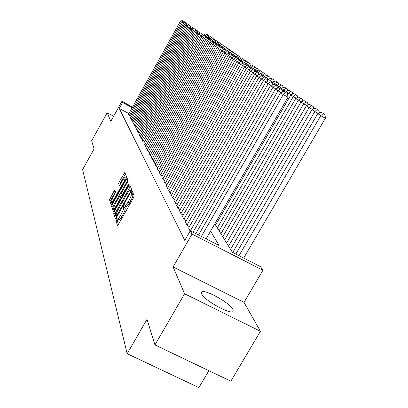 <?xml version="1.0" encoding="UTF-8"?>
<svg xmlns="http://www.w3.org/2000/svg" width="408" height="408" viewBox="0 0 408 408"><rect width="100%" height="100%" fill="white"/><g stroke="black" fill="none" stroke-linecap="round" stroke-linejoin="round"><path stroke-width="0.61" d="M116.336 218.923L115.867 220.269L117.448 225.4L118.437 224.415L133.493 197.763L134.156 195.825L132.294 191.153L131.595 191.872L131.141 193.198L131.376 193.8C131.549 194.932 130.846 196.972 129.27 199.91L128.025 202.113C126.567 204.597 125.542 205.729 124.955 205.499L124.618 204.689L123.95 205.423L123.491 206.759L123.706 207.386C123.859 208.559 123.145 210.61 121.574 213.542L120.334 215.735C118.896 218.188 117.886 219.295 117.315 219.06L116.989 218.198L116.336 218.923M118.009 219.412L117.377 221.029L118.432 224.415M132.983 192.877L132.651 193.973L132.886 194.575L131.376 193.8M125.664 205.861L124.996 207.524L125.22 208.156L123.706 207.386M201.695 293.887C204.199 300.65 233.259 316.256 233.218 310.845L232.851 309.356C229.699 302.384 201.807 287.456 201.44 292.572L201.695 293.887M114.913 190.148L114.016 191.107L109.523 199.742L111.063 204.724L111.976 203.77L126.031 178.781L126.659 176.996L124.828 172.426L119.258 181.779L118.631 183.534L119.376 185.574L122.609 180.387C123.767 178.408 124.573 177.49 125.026 177.638C125.302 178.327 124.766 179.948 123.41 182.504L114.179 198.92C113.036 200.874 112.246 201.766 111.812 201.608C111.542 200.889 112.088 199.247 113.45 196.687L115.607 192.194L114.913 190.148M128.923 113.592L119.269 108.457L122.558 102.541L121.931 101.352L132.575 107.044M154.948 344.933L184.584 293.775L260.452 331.281L230.851 381.205L154.948 344.933L147.002 319.321L127.179 353.721L82.605 169.58L94.121 148.859L91.627 140.816L107.187 112.781L110.833 121.309L121.931 101.352M260.452 331.281L244.025 302.379L173.109 266.949L184.584 293.775M173.109 266.949L192.035 234.08L190.296 230.785L219.065 245.483L210.589 231.117M119.269 108.457L184.768 240.389L190.296 230.785M114.352 211.375L113.694 213.241L115.382 218.698L116.341 217.724L131.075 191.607L131.723 189.72L129.749 184.753L128.78 185.768L114.352 211.375L115.826 212.119L115.173 213.991L116.341 217.724M113.297 211.609L111.562 206.341L112.21 204.52L126.302 179.474L127.219 178.434L128.046 180.479L127.413 182.289L121.625 192.571L120.982 194.397L121.513 195.865L129.163 183.309L128.734 184.62L114.107 210.584L113.006 207.07L111.562 206.341M113.174 211.548L114.107 210.584M113.669 116.214L107.187 112.781M188.644 227.99L190.102 231.117M185.497 222.034L187.119 225.451L189.424 226.629M182.468 216.291L184.028 219.586L186.252 220.728M179.546 210.757L181.05 213.935L183.187 215.036M176.725 205.418L178.174 208.483L180.239 209.544M174.002 200.262L175.404 203.22L177.393 204.25M171.37 195.279L172.722 198.14L174.644 199.13M168.825 190.465L170.136 193.229L171.992 194.188M166.367 185.808L167.632 188.481L169.427 189.409M163.985 181.3L165.214 183.886L166.943 184.788M161.68 176.934L162.869 179.438L164.546 180.311M159.446 172.706L160.599 175.134L162.221 175.981M157.284 168.606L158.401 170.962L159.972 171.778M155.183 164.633L156.269 166.918L157.789 167.714M153.148 160.778L154.199 162.991L155.672 163.766M151.169 157.034L152.194 159.186L153.622 159.936M149.251 153.403L150.246 155.489L151.633 156.218M147.39 149.869L148.354 151.898L149.7 152.607M145.579 146.441L146.513 148.41L147.824 149.099M143.815 143.106L144.728 145.019L145.998 145.692M142.106 139.862L142.989 141.724L144.228 142.377M140.439 136.706L141.301 138.516L142.504 139.154M138.817 133.63L139.653 135.395L140.826 136.017M137.236 130.642L138.052 132.36L139.194 132.962M135.701 127.724L136.491 129.402L137.603 129.989M134.201 124.889L134.977 126.521L136.053 127.092M132.738 122.12L133.493 123.711L134.548 124.267M131.315 119.422L132.049 120.972L133.074 121.518M129.928 116.79L130.647 118.305L131.641 118.835M130.244 116.214L129.27 115.699L128.571 114.225M127.179 353.721L198.9 387.6L208.855 370.694M214.802 223.829L232.351 252.266L260.513 266.659L262.925 270.249L192.035 234.08M244.025 302.379L262.925 270.249M132.212 107.697L122.558 102.541M117.438 219.127L118.83 219.825C119.406 220.065 120.411 218.953 121.854 216.505L120.334 215.735M125.22 208.156C125.373 209.329 124.664 211.38 123.094 214.312L121.854 216.505M125.072 205.561L126.47 206.269C127.056 206.499 128.081 205.372 129.545 202.888L128.025 202.113M132.886 194.575C133.064 195.713 132.365 197.747 130.79 200.685L129.545 202.888M130.371 186.323L115.826 212.119M116.357 216.164L129.938 192.601L130.392 191.286L130.06 190.526C129.474 190.317 128.459 191.444 127.016 193.907L118.269 209.426C116.729 212.293 116.02 214.312 116.147 215.49L116.357 216.164M127.862 180.015L113.648 205.255L113.006 207.07M115.637 203.209C114.24 205.836 113.689 207.519 113.97 208.269C114.424 208.442 115.229 207.534 116.397 205.545L119.722 199.645L120.37 197.798L119.845 196.325L118.932 197.35L115.637 203.209M121.217 197.054L121.472 197.513M125.46 173.986L120.666 182.504L120.197 184.681M115.464 191.765L111.568 198.686L110.935 200.461L111.976 203.77M243.668 258.05L325.395 118.249L320.754 115.653L239.011 255.673M235.839 254.051L317.761 113.582L321.055 112.154L325.023 114.633L321.055 112.154M323.167 113.592L320.754 115.653L317.761 113.582M325.023 114.633L325.395 118.249M198.538 234.998L280.541 92.8L287.921 97.328L287.569 93.692L283.81 91.326L287.569 93.692M206.111 238.864L287.921 97.328M201.368 236.441L283.183 94.681L285.676 92.636M283.81 91.326L280.541 92.8M318.163 113.409L314.828 111.547L232.723 252.46M230.561 249.37L311.957 109.553L315.175 108.146L319.03 110.553L315.175 108.146M317.205 109.533L314.828 111.547L311.957 109.553M319.03 110.553L319.27 112.924M312.339 109.385L309.137 107.595L228.562 246.131M226.603 242.954L306.372 105.677L309.519 104.295L313.262 106.626L309.519 104.295M311.477 105.626L309.137 107.595L306.372 105.677M313.262 106.626L313.492 108.88M306.74 105.514L303.659 103.795L224.675 239.833M222.788 236.768L300.997 101.944L304.077 100.582L307.719 102.852L304.077 100.582M305.959 101.867L303.659 103.795L300.997 101.944M307.719 102.852L307.933 104.989M301.349 101.791L298.381 100.133L220.932 233.764M219.111 230.806L295.815 98.353L298.835 97.012L302.379 99.215L298.835 97.012M300.65 98.246L298.381 100.133L295.815 98.353M302.379 99.215L302.578 101.245M193.055 232.193L275.405 89.138L280.939 92.621M195.769 233.58L277.945 90.948L280.403 88.949L282.26 89.984L278.603 87.689L280.403 88.949M278.603 87.689L275.405 89.138M282.443 91.943L282.26 89.984M188.547 228.159L270.473 85.619L275.788 88.964M190.388 230.831L272.916 87.363L275.329 85.405L277.154 86.425L273.6 84.196L275.329 85.405M273.6 84.196L270.473 85.619M277.328 88.271L277.154 86.425M185.405 222.197L265.725 82.232L270.835 85.456M186.961 225.15L268.076 83.91L270.453 81.993L272.243 82.997L270.453 81.993M268.79 80.83L265.725 82.232M272.406 84.742L272.243 82.997M182.376 216.454L261.151 78.974L266.077 82.074M183.875 219.3L263.42 80.59L265.756 78.713L267.515 79.698L265.756 78.713M264.155 77.591L261.151 78.974M267.668 81.345L267.515 79.698M296.152 98.201L293.296 96.604L217.321 227.909M215.562 225.058L290.822 94.891L293.78 93.565L297.228 95.707L293.78 93.565M295.53 94.758L293.296 96.604L290.822 94.891M297.228 95.707L297.417 97.639M179.459 210.911L256.749 75.832L261.487 78.821M180.902 213.659L258.932 77.387L261.232 75.551L262.961 76.52L261.232 75.551M259.687 74.47L256.749 75.832M263.104 78.076L262.961 76.52M291.149 94.743L288.395 93.203L287.645 94.498M285.569 92.31L286.008 91.55L288.91 90.245L292.266 92.33L288.91 90.245M290.593 91.392L288.395 93.203L286.008 91.55M292.266 92.33L292.444 94.166M176.639 205.566L252.501 72.802L257.071 75.684M178.036 208.218L254.602 74.302L256.872 72.502L258.57 73.455L256.872 72.502M255.382 71.461L252.501 72.802M258.703 74.929L258.57 73.455M286.319 91.407L283.662 89.923L282.52 91.907M280.934 89.061L281.362 88.322L284.203 87.037L287.477 89.066L284.203 87.037M285.835 88.148L283.662 89.923L281.362 88.322M287.477 89.066L287.645 90.811M173.92 200.404L248.401 69.88L252.807 72.66M175.267 202.965L250.43 71.329L252.664 69.564L254.332 70.502L252.664 69.564M251.226 68.559L248.401 69.88M254.459 71.89L254.332 70.502M281.663 88.189L279.098 86.751L278.536 87.72M276.456 85.935L276.874 85.211L279.664 83.941L282.851 85.92L279.664 83.941M281.234 85.012L279.098 86.751L276.874 85.211M282.851 85.92L283.009 87.577M171.289 195.417L244.443 67.055L248.696 69.737M172.594 197.89L246.401 68.457L248.6 66.728L250.247 67.646L248.6 66.728M247.212 65.754L244.443 67.055M250.364 68.962L250.247 67.646M277.16 85.078L274.686 83.691L274.202 84.532M272.121 82.916L272.534 82.197L275.272 80.947L278.384 82.875L275.272 80.947M276.792 81.988L274.686 83.691L272.534 82.197M278.384 82.875L278.531 84.456M168.749 190.597L240.618 64.331L244.729 66.922M170.009 192.989L242.515 65.683L244.678 63.985L246.299 64.892L244.678 63.985M243.336 63.046L240.618 64.331M246.406 66.137L246.299 64.892M272.814 82.069L270.417 80.733L269.979 81.498M267.597 80.585L268.342 79.29L271.024 78.056L274.064 79.937L271.024 78.056M272.498 79.06L270.417 80.733L268.342 79.29M274.064 79.937L274.202 81.437M166.291 185.936L236.921 61.695L240.893 64.199M167.51 188.246L238.751 63L240.888 61.338L242.48 62.23L240.888 61.338M239.593 60.43L236.921 61.695M242.582 63.403L242.48 62.23M268.607 79.167L266.291 77.867L265.894 78.566M263.456 77.913L264.282 76.474L266.919 75.256L269.887 77.092L266.919 75.256M268.342 76.225L266.291 77.867L264.282 76.474M269.887 77.092L270.014 78.52M163.914 181.422L233.345 59.145L237.186 61.567M165.092 183.661L235.12 60.41L237.221 58.772L238.792 59.655L237.221 58.772M235.967 57.9L233.345 59.145M238.884 60.761L238.792 59.655M264.542 76.352L262.303 75.097L261.91 75.786M259.876 74.577L260.355 73.746L262.946 72.547L265.843 74.338L262.946 72.547M264.323 73.486L262.303 75.097L260.355 73.746M265.843 74.338L265.965 75.699M161.609 177.057L229.888 56.676L233.606 59.022M162.751 179.219L231.601 57.9L233.677 56.294L235.217 57.161L233.677 56.294M232.463 55.447L229.888 56.676M235.309 58.211L235.217 57.161M260.605 73.634L258.437 72.415L258.05 73.093M256.112 71.874L256.55 71.109L259.095 69.926L261.926 71.675L259.095 69.926M260.426 70.834L258.437 72.415L256.55 71.109M261.926 71.675L262.043 72.966M256.79 70.997L254.689 69.819L254.311 70.482M252.46 69.253L252.863 68.549L255.367 67.381L258.131 69.09L255.367 67.381M256.658 68.263L254.689 69.819L252.863 68.549M258.131 69.09L258.244 70.319M253.098 68.442L251.063 67.3L250.328 68.585M248.916 66.718L249.288 66.071L251.746 64.918L254.454 66.586L251.746 64.918M253.001 65.77L251.063 67.3L249.288 66.071M254.454 66.586L254.561 67.759M249.512 65.963L247.544 64.857L246.962 65.872M245.458 64.306L245.82 63.663L248.243 62.526L250.889 64.158L248.243 62.526M249.456 63.357L247.544 64.857L245.82 63.663M250.889 64.158L250.986 65.275M246.039 63.561L244.127 62.49L243.693 63.25M242.097 61.965L242.459 61.333L244.841 60.206L247.432 61.807L244.841 60.206M246.019 61.011L244.127 62.49L242.459 61.333M247.432 61.807L247.523 62.863M242.668 61.231L240.812 60.19L240.414 60.894M238.797 59.762L239.195 59.063L241.536 57.956L244.076 59.517L241.536 57.956M242.678 58.737L240.812 60.19L239.195 59.063M244.076 59.517L244.162 60.527M239.399 58.966L237.599 57.956L237.226 58.604M235.304 58.135L236.023 56.865L238.328 55.768L240.812 57.298L238.328 55.768M239.44 56.528L237.599 57.956L236.023 56.865M240.812 57.298L240.893 58.257M236.222 56.768L234.472 55.789L234.126 56.396M232.514 55.478L232.942 54.728L235.207 53.642L237.645 55.141L235.207 53.642M236.288 54.381L234.472 55.789L232.942 54.728M237.645 55.141L237.726 56.054M233.131 54.636L231.433 53.683L231.091 54.279M229.551 53.346L229.944 52.647L232.178 51.581L234.569 53.045L232.178 51.581M233.228 52.295L231.433 53.683L229.944 52.647M234.569 53.045L234.641 53.917M230.132 52.561L228.48 51.632L228.143 52.224M226.664 51.275L227.032 50.628L229.235 49.572L231.576 51.01L229.235 49.572M230.255 50.266L228.48 51.632L227.032 50.628M231.576 51.01L231.642 51.836M227.215 50.541L225.609 49.638L225.191 50.378M223.859 49.261L224.201 48.664L226.369 47.619L228.664 49.026L226.369 47.619M227.363 48.297L225.609 49.638L224.201 48.664M228.664 49.026L228.73 49.812M224.375 48.578L222.814 47.7L222.233 48.72M221.121 47.323L221.442 46.747L223.579 45.716L225.833 47.099L223.579 45.716M224.543 46.374L222.814 47.7L221.442 46.747M225.833 47.099L225.894 47.843M221.615 46.665L220.091 45.813L219.703 46.502M218.438 45.451L218.759 44.885L220.861 43.865L223.074 45.222L220.861 43.865M221.804 44.508L220.091 45.813L218.759 44.885M223.074 45.222L223.135 45.931M218.923 44.809L217.444 43.972L217.076 44.62M215.827 43.63L216.143 43.075L218.219 42.065L220.391 43.396L218.219 42.065M219.137 42.687L217.444 43.972L216.143 43.075M220.391 43.396L220.447 44.069M216.306 42.993L214.863 42.182L214.526 42.784M213.165 42.075L213.598 41.305L215.643 40.31L217.775 41.616L215.643 40.31M216.536 40.917L214.863 42.182L213.598 41.305M217.775 41.616L217.826 42.253M213.756 41.228L212.349 40.438L212.032 40.999M210.701 40.316L211.114 39.586L213.134 38.597L215.23 39.882L213.134 38.597M214.006 39.194L212.349 40.438L211.114 39.586M215.23 39.882L215.276 40.489M211.268 39.51L209.901 38.74L209.595 39.28M208.335 38.546L208.697 37.908L210.686 36.929L212.746 38.189L210.686 36.929M211.538 37.511L209.901 38.74L208.697 37.908M212.746 38.189L212.792 38.765M208.845 37.832L207.509 37.082L207.208 37.618M205.999 36.868L206.341 36.271L208.299 35.302L210.324 36.542L208.299 35.302M209.131 35.868L207.509 37.082L206.341 36.271M210.324 36.542L210.365 37.087M206.484 36.2L205.183 35.465L204.882 35.996M203.72 35.236L204.036 34.675L205.974 33.716L207.963 34.935L205.974 33.716M206.779 34.267L205.183 35.465L204.036 34.675M207.963 34.935L208.004 35.45M159.38 172.824L226.537 54.29L230.132 56.559M160.487 174.92L228.2 55.473L230.245 53.897L231.764 54.748L230.245 53.897M229.066 53.076L226.537 54.29M231.846 55.743L231.764 54.748M157.218 168.718L223.293 51.974L226.777 54.172M158.289 170.753L224.9 53.122L226.919 51.571L228.414 52.413L226.919 51.571M225.777 50.776L223.293 51.974M228.495 53.351L228.414 52.413M155.122 164.74L220.147 49.73L223.523 51.862M156.162 166.714L221.707 50.842L223.696 49.322L225.17 50.148L223.696 49.322M222.589 48.552L220.147 49.73M225.242 51.036L225.17 50.148M153.087 160.885L217.097 47.552L220.371 49.623M154.096 162.797L218.606 48.634L220.57 47.139L222.023 47.955L220.57 47.139M219.499 46.39L217.097 47.552M222.095 48.792L222.023 47.955M151.113 157.136L214.134 45.446L217.311 47.45M152.092 158.998L215.602 46.492L217.541 45.023L218.974 45.829L217.541 45.023M216.5 44.293L214.134 45.446M219.04 46.614L218.974 45.829M149.195 153.5L211.262 43.396L214.348 45.344M150.149 155.305L212.69 44.411L214.598 42.968L216.016 43.758L214.598 42.968M213.593 42.264L211.262 43.396M216.072 44.503L216.016 43.758M147.334 149.971L208.473 41.407L211.466 43.299M148.257 151.72L209.86 42.396L211.747 40.973L213.139 41.754L211.747 40.973M210.768 40.285L208.473 41.407M213.195 42.452L213.139 41.754M145.523 146.533L205.765 39.474L208.672 41.31M146.421 148.242L207.111 40.433L208.972 39.035L210.35 39.806L208.972 39.035M208.019 38.367L205.765 39.474M210.401 40.468L210.35 39.806M143.764 143.198L203.133 37.597L205.958 39.382M144.641 144.855L204.439 38.53L206.28 37.154L207.636 37.913L206.28 37.154M205.351 36.506L203.133 37.597M207.682 38.536L207.636 37.913M142.055 139.949L200.573 35.771L203.317 37.505M142.902 141.561L201.843 36.679L203.658 35.323L205 36.072L203.658 35.323M202.761 34.695L200.573 35.771M205.046 36.659L205 36.072M140.388 136.792L198.084 33.997L200.751 35.685M141.214 138.358L199.318 34.879L201.113 33.543L202.434 34.282L201.113 33.543M200.236 32.931L198.084 33.997M202.475 34.833L202.434 34.282M138.766 133.717L195.661 32.268L198.257 33.91M139.572 135.242L196.865 33.13L198.635 31.809L199.94 32.543L198.635 31.809M197.783 31.217L195.661 32.268M199.981 33.058L199.94 32.543M137.19 130.723L193.305 30.59L195.83 32.186M137.975 132.207L194.473 31.426L196.222 30.126L197.513 30.85L196.222 30.126M195.396 29.549L193.305 30.59M197.549 31.334L197.513 30.85M135.655 127.806L191.01 28.953L193.469 30.508M136.415 129.254L192.148 29.764L193.876 28.489L195.146 29.203L193.876 28.489M193.071 27.922L191.01 28.953M195.182 29.651L195.146 29.203M134.156 124.965L188.771 27.356L191.168 28.871M134.9 126.378L189.883 28.147L191.592 26.887L192.846 27.596L191.592 26.887M190.806 26.341L188.771 27.356M192.877 28.019L192.846 27.596M132.697 122.196L186.594 25.801L188.929 27.28M133.421 123.573L187.675 26.576L189.363 25.332L190.602 26.03L189.363 25.332M188.598 24.796L186.594 25.801M190.633 26.428L190.602 26.03M131.274 119.493L184.472 24.291L186.747 25.73M131.978 120.839L185.523 25.041L187.196 23.817L188.419 24.505L187.196 23.817M186.446 23.297L184.472 24.291M188.445 24.873L188.419 24.505M129.887 116.861L182.401 22.812L184.62 24.215M130.575 118.172L183.427 23.547L185.079 22.338L186.288 23.016L185.079 22.338M184.35 21.828L182.401 22.812M186.313 23.363L186.288 23.016M128.53 114.291L180.382 21.374L182.544 22.741M129.203 115.571L181.381 22.088L183.014 20.895L184.212 21.568L183.014 20.895M182.305 20.4L180.382 21.374M184.232 21.889L184.212 21.568M117.377 221.029L115.867 220.269M132.651 193.973L131.141 193.198M124.996 207.524L123.491 206.759M123.094 214.312L121.574 213.542M130.79 200.685L129.27 199.91M130.254 186.527L128.78 185.768M115.173 213.991L113.694 213.241M117.03 216.5L116.448 216.209M117.478 215.704L117.03 215.48M130.382 192.831L129.938 192.601M131.06 191.627L130.392 191.286M131.269 191.24L130.147 190.664M113.648 205.255L112.21 204.52M127.745 180.214L126.302 179.474M122.216 196.192L121.594 195.876M122.859 195.049L122.436 194.83M128.923 184.258L128.51 184.044M116.826 205.765L116.397 205.545M120.151 199.859L119.722 199.645M121.099 198.171L120.37 197.798M121.329 197.115L119.87 196.37M114.582 199.13L114.179 198.92M123.818 182.713L123.41 182.504M120.044 184.258L118.631 183.534M120.666 182.504L119.258 181.779M125.343 174.18L123.935 173.451M110.935 200.461L109.523 199.742M111.568 198.686L110.16 197.972M115.423 191.826L114.016 191.107M233.218 310.845L232.886 311.411M117.019 216.52L116.407 216.214M131.305 191.163L130.06 190.526M122.201 196.217L121.543 195.881M115.092 208.835L114.062 208.315M121.303 197.069L119.845 196.325M112.883 202.149L111.894 201.649M126.286 178.291L125.026 177.638"/></g></svg>
